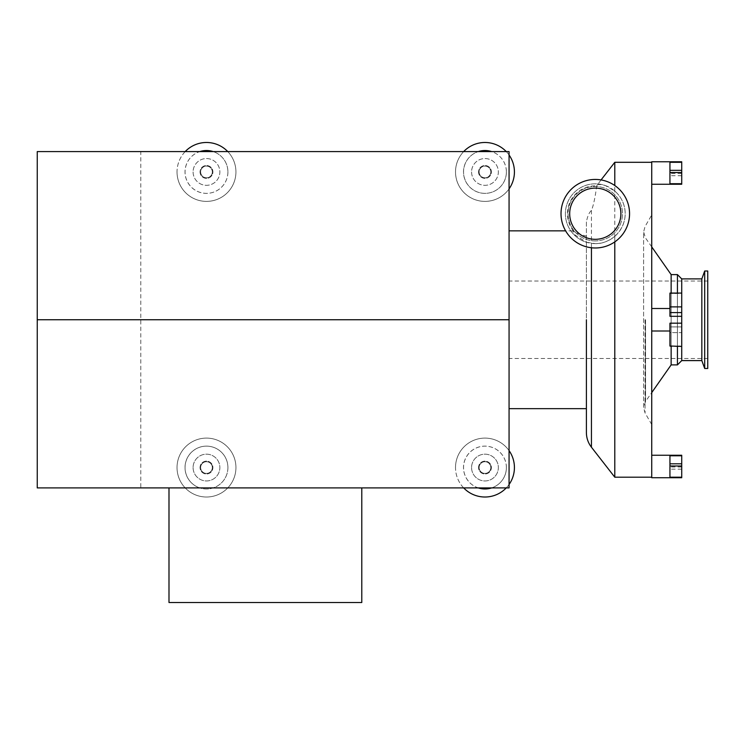 <?xml version="1.0" encoding="UTF-8"?>
<svg xmlns="http://www.w3.org/2000/svg" width="745" height="745" viewBox="0 0 745 745"><rect width="100%" height="100%" fill="white"/><g stroke="black" fill="none" stroke-linecap="round" stroke-linejoin="round"><path stroke-width="0.56" stroke-dasharray="3.73 2.79" d="M37.25 487.91L140.786 487.91L140.786 151.589L37.25 151.589L37.25 487.91M491.653 487.91L478.271 487.91A21.419 21.419 0 0 1 487.23 446.255A21.419 21.419 0 0 1 491.653 487.91L509.068 487.91L509.068 151.589L491.653 151.589A21.419 21.419 0 0 1 487.23 193.244A21.419 21.419 0 0 1 478.271 151.589L213.172 151.589A21.419 21.419 0 0 1 208.749 193.244A21.419 21.419 0 0 1 199.79 151.589L140.786 151.589M478.271 487.91L199.79 487.91A21.419 21.419 0 0 1 208.749 446.255A21.419 21.419 0 0 1 213.172 487.91A21.419 21.419 0 0 1 199.79 487.91L140.786 487.91M478.271 151.589L491.653 151.589M199.79 151.589L213.172 151.589M361.791 487.91L361.791 602.519L168.994 602.519L168.994 487.91L361.791 487.91L168.994 487.91M509.068 319.745L509.068 408.651L509.068 319.745M506.386 467.562A21.419 21.419 0 0 0 474.258 449.012A21.419 21.419 0 0 0 474.258 486.113A21.419 21.419 0 0 0 506.386 467.562M471.576 467.562A13.391 13.391 0 0 0 491.663 479.156A13.391 13.391 0 0 0 491.663 455.968A13.391 13.391 0 0 0 471.576 467.562A13.391 13.391 0 0 1 491.663 455.968A13.391 13.391 0 0 1 491.663 479.156A13.391 13.391 0 0 1 471.576 467.562M478.541 467.562A6.426 6.426 0 0 1 488.18 461.993A6.426 6.426 0 0 1 488.18 473.122A6.426 6.426 0 0 1 478.541 467.562A6.426 6.426 0 0 1 488.18 461.993A6.426 6.426 0 0 1 488.18 473.122A6.426 6.426 0 0 1 478.541 467.562M463.669 487.91A29.455 29.455 0 0 1 476.083 439.476A29.455 29.455 0 0 1 509.068 450.623M509.068 484.492A29.455 29.455 0 0 1 506.255 487.91M455.512 467.562A29.455 29.455 0 0 1 499.69 442.046A29.455 29.455 0 0 1 499.69 493.069A29.455 29.455 0 0 1 455.512 467.562M227.905 467.562A21.419 21.419 0 0 0 195.767 449.012A21.419 21.419 0 0 0 195.767 486.113A21.419 21.419 0 0 0 227.905 467.562M193.095 467.562A13.391 13.391 0 0 0 213.172 479.156A13.391 13.391 0 0 0 213.172 455.968A13.391 13.391 0 0 0 193.095 467.562A13.391 13.391 0 0 1 213.172 455.968A13.391 13.391 0 0 1 213.172 479.156A13.391 13.391 0 0 1 193.095 467.562M200.051 467.562A6.426 6.426 0 0 1 209.699 461.993A6.426 6.426 0 0 1 209.699 473.122A6.426 6.426 0 0 1 200.051 467.562A6.426 6.426 0 0 1 209.699 461.993A6.426 6.426 0 0 1 209.699 473.122A6.426 6.426 0 0 1 200.051 467.562M177.031 467.562A29.455 29.455 0 0 1 221.209 442.046A29.455 29.455 0 0 1 221.209 493.069A29.455 29.455 0 0 1 177.031 467.562A29.455 29.455 0 0 1 221.209 442.046A29.455 29.455 0 0 1 221.209 493.069A29.455 29.455 0 0 1 177.031 467.562M463.669 151.589A29.455 29.455 0 0 0 499.69 197.444A29.455 29.455 0 0 0 499.69 146.43A29.455 29.455 0 0 0 455.512 171.937A29.455 29.455 0 0 0 509.068 188.876M509.068 155.007A29.455 29.455 0 0 0 506.255 151.589M478.541 171.937A6.426 6.426 0 0 0 488.18 177.506A6.426 6.426 0 0 0 488.18 166.377A6.426 6.426 0 0 0 478.541 171.937A6.426 6.426 0 0 0 488.18 177.506A6.426 6.426 0 0 0 488.18 166.377A6.426 6.426 0 0 0 478.541 171.937M471.576 171.937A13.391 13.391 0 0 0 491.663 183.531A13.391 13.391 0 0 0 491.663 160.343A13.391 13.391 0 0 0 471.576 171.937A13.391 13.391 0 0 0 491.663 183.531A13.391 13.391 0 0 0 491.663 160.343A13.391 13.391 0 0 0 471.576 171.937M227.905 171.937A21.419 21.419 0 0 1 195.767 190.487A21.419 21.419 0 0 1 195.767 153.386A21.419 21.419 0 0 1 227.905 171.937M193.095 171.937A13.391 13.391 0 0 0 213.172 183.531A13.391 13.391 0 0 0 213.172 160.343A13.391 13.391 0 0 0 193.095 171.937A13.391 13.391 0 0 0 213.172 183.531A13.391 13.391 0 0 0 213.172 160.343A13.391 13.391 0 0 0 193.095 171.937M506.386 171.937A21.419 21.419 0 0 1 474.258 190.487A21.419 21.419 0 0 1 474.258 153.386A21.419 21.419 0 0 1 506.386 171.937M200.051 171.937A6.426 6.426 0 0 0 209.699 177.506A6.426 6.426 0 0 0 209.699 166.377A6.426 6.426 0 0 0 200.051 171.937A6.426 6.426 0 0 0 209.699 177.506A6.426 6.426 0 0 0 209.699 166.377A6.426 6.426 0 0 0 200.051 171.937M185.188 151.589A29.455 29.455 0 0 0 217.447 199.278A29.455 29.455 0 0 0 227.774 151.589M177.031 171.937A29.455 29.455 0 0 0 221.209 197.444A29.455 29.455 0 0 0 221.209 146.43A29.455 29.455 0 0 0 177.031 171.937M681.722 346.006L681.722 326.915L669.941 326.915L669.941 323.181L669.941 346.425L669.941 323.181L681.722 323.181L681.722 346.006L669.941 346.006M681.722 312.583L669.941 312.583L669.941 316.318L681.722 316.318L681.722 323.181L669.941 323.181L669.941 329.774L669.941 326.915L681.722 326.915L681.722 316.318L669.941 316.318L669.941 293.074L669.941 316.318L681.722 316.318L681.722 293.074L681.722 332.624L669.941 332.624L669.941 346.425L681.722 346.425L681.722 332.624L669.941 332.624L669.941 329.774L669.941 330.994L651.735 330.994L651.735 308.505L651.735 477.731M681.722 316.318L681.722 293.493L669.941 293.493L681.722 293.074L669.941 293.493L669.941 312.583M681.722 306.875L669.941 306.875M681.722 466.975L681.722 477.2L669.941 477.2L681.722 477.2L669.941 477.2L669.941 455.772L681.722 455.772L669.941 455.772L669.941 477.2L669.941 455.772L681.722 455.772L681.722 466.975L669.941 466.975M681.722 469.164L669.941 469.164M681.722 455.242L681.722 455.772M681.722 477.2L681.722 477.731M669.941 316.318L669.941 308.505L669.941 316.318M669.941 330.994L669.941 323.181L681.722 323.181M651.735 161.767L651.735 330.994M681.722 173.501L681.722 162.298L669.941 162.298L669.941 167.904L669.941 162.298L681.722 162.298L669.941 162.298L669.941 183.717L669.941 167.904L669.941 183.717L681.722 183.717L669.941 183.717L681.722 183.717L681.722 173.501L669.941 173.501M681.722 175.69L669.941 175.69M651.735 162.335L651.735 184.257L651.735 162.335M681.722 183.717L681.722 184.257M681.722 161.767L681.722 162.298M614.793 236.351C608.078 241.501 601.578 243.913 595.283 243.596L586.399 242.246A29.884 29.884 0 0 1 566.945 204.223A29.884 29.884 0 0 1 605.359 185.579L614.793 191.074C626.75 201.15 630.447 221.786 614.793 236.351L614.793 241.892M595.283 243.596A29.884 29.884 0 0 1 569.404 198.766A29.884 29.884 0 0 1 621.162 198.766A29.884 29.884 0 0 1 595.283 243.596M586.399 242.162L586.399 246.809L586.399 242.162L574.702 234.787L572.663 230.848L573.678 231.304C575.354 232.663 579.591 234.275 586.399 236.146L586.399 221.926C587.507 216.264 589.193 212.427 591.437 210.416C594.538 203.18 596.494 187.572 596.661 185.887L601.066 179.927M573.678 231.304A27.863 27.863 0 0 1 596.661 185.887C596.959 184.22 599.865 184.117 605.359 185.579A29.884 29.884 0 0 0 566.945 204.223A29.884 29.884 0 0 0 586.399 242.246M595.283 239.313A25.6 25.6 0 0 1 573.119 200.908A25.6 25.6 0 0 1 617.456 200.908A25.6 25.6 0 0 1 595.283 239.313M595.283 247.983A34.279 34.279 0 0 1 565.604 196.578A34.279 34.279 0 0 1 624.971 196.578A34.279 34.279 0 0 1 595.283 247.983M595.283 240.914A27.202 27.202 0 0 1 571.722 200.107A27.202 27.202 0 0 1 618.844 200.107A27.202 27.202 0 0 1 595.283 240.914A27.202 27.202 0 0 1 571.722 200.107A27.202 27.202 0 0 1 618.844 200.107A27.202 27.202 0 0 1 595.283 240.914M586.399 221.926L586.399 319.745M586.399 236.146L586.399 408.651M614.793 191.074L614.793 185.533M614.793 162.298L614.793 477.2M707.75 271.012L707.75 368.486M707.75 319.745L707.75 358.466L707.75 319.745M704.696 271.012L704.696 368.486M701.837 278.891L701.837 360.608M681.722 346.425L681.722 293.074M681.722 278.891L681.722 360.608M677.438 346.425L677.438 293.074M677.438 274.607L677.438 364.892M671.143 346.425L671.143 293.074M671.143 274.607L671.143 364.892M651.735 319.745L651.735 424.538L651.735 319.745M490.806 171.937A5.848 5.848 0 0 0 482.043 166.88A5.848 5.848 0 0 0 482.043 177.003A5.848 5.848 0 0 0 490.806 171.937A5.848 5.848 0 0 1 482.043 177.003A5.848 5.848 0 0 1 482.043 166.88A5.848 5.848 0 0 1 490.806 171.937M212.325 171.937A5.848 5.848 0 0 0 203.562 166.88A5.848 5.848 0 0 0 203.562 177.003A5.848 5.848 0 0 0 212.325 171.937A5.848 5.848 0 0 1 203.562 177.003A5.848 5.848 0 0 1 203.562 166.88A5.848 5.848 0 0 1 212.325 171.937M212.325 467.562A5.848 5.848 0 0 0 203.562 462.496A5.848 5.848 0 0 0 203.562 472.619A5.848 5.848 0 0 0 212.325 467.562A5.848 5.848 0 0 0 203.562 462.496A5.848 5.848 0 0 0 203.562 472.619A5.848 5.848 0 0 0 212.325 467.562M490.806 467.562A5.848 5.848 0 0 0 482.043 462.496A5.848 5.848 0 0 0 482.043 472.619A5.848 5.848 0 0 0 490.806 467.562A5.848 5.848 0 0 0 482.043 462.496A5.848 5.848 0 0 0 482.043 472.619A5.848 5.848 0 0 0 490.806 467.562M591.437 210.416L591.437 447.214M591.437 247.768L591.437 243.345M645.543 319.745L645.543 401.453L645.543 319.745M645.049 319.745L645.049 412.954L645.049 319.745M651.735 308.505L669.941 308.505M651.735 246.884L645.543 238.046L643.606 231.9L643.606 407.599L645.543 401.453L651.735 392.615M651.735 424.538L645.049 412.954L643.606 407.599L643.606 231.9L645.049 226.545L651.735 214.96M572.663 230.848L565.604 230.848M707.75 281.033L509.068 281.033M707.75 358.466L509.068 358.466"/><path stroke-width="1.12" d="M509.068 319.745L509.068 151.589L37.25 151.589L37.25 487.91L509.068 487.91L509.068 319.745L37.25 319.745M168.994 487.91L168.994 602.519L361.791 602.519L361.791 487.91M491.653 487.91A21.419 21.419 0 0 1 478.271 487.91M509.068 450.623A29.455 29.455 0 0 1 509.068 484.492M506.255 487.91A29.455 29.455 0 0 1 463.669 487.91M199.79 151.589A21.419 21.419 0 0 1 213.172 151.589M478.271 151.589A21.419 21.419 0 0 1 491.653 151.589M509.068 188.876A29.455 29.455 0 0 0 509.068 155.007M506.255 151.589A29.455 29.455 0 0 0 463.669 151.589M227.774 151.589A29.455 29.455 0 0 0 185.188 151.589M681.722 465.998L681.722 477.2L669.941 477.2L669.941 465.998L681.722 465.998L681.722 463.809L669.941 463.809L669.941 465.998M681.722 463.809L681.722 455.772L669.941 455.772L669.941 463.809M681.722 477.2L681.722 477.731L651.735 477.731L651.735 161.767L681.722 161.767L681.722 162.298L669.941 162.298L669.941 183.717L681.722 183.717L681.722 172.514L669.941 172.514M681.722 455.772L681.722 455.242L651.735 455.242M681.722 306.875L669.941 306.875L669.941 293.074L681.722 293.074L681.722 312.583L669.941 312.583L669.941 316.318L681.722 316.318L681.722 312.583M669.941 306.875L669.941 312.583M669.941 346.006L681.722 346.425L669.941 346.006L669.941 323.181L681.722 323.181L681.722 346.006M669.941 308.505L651.735 308.505M681.722 323.181L681.722 316.318M681.722 162.298L681.722 172.514M681.722 170.335L669.941 170.335M651.735 184.257L681.722 184.257L681.722 183.717M595.283 239.313A25.6 25.6 0 0 1 573.119 200.908A25.6 25.6 0 0 1 617.456 200.908A25.6 25.6 0 0 1 595.283 239.313M595.283 247.983A34.279 34.279 0 0 1 565.604 196.578A34.279 34.279 0 0 1 624.971 196.578A34.279 34.279 0 0 1 595.283 247.983M509.068 408.651L586.399 408.651L586.399 432.538L586.399 319.745M614.793 185.533L614.793 162.298L601.066 179.927M591.437 247.768L591.437 447.214L614.793 477.2L614.793 241.892M707.75 319.745L707.75 271.012L704.696 271.012L704.696 368.486L707.75 368.486L707.75 319.745M704.696 368.486L701.837 360.608L701.837 278.891L704.696 271.012M681.722 293.074L681.722 278.891L677.438 274.607L671.143 274.607L651.735 246.884M701.837 360.608L681.722 360.608L681.722 346.425M677.438 293.074L677.438 274.607M681.722 360.608L677.438 364.892L677.438 346.425M671.143 293.074L671.143 274.607M677.438 364.892L671.143 364.892L671.143 346.425M651.735 330.994L669.941 330.994M591.437 447.214C588.122 442.875 586.445 437.986 586.399 432.538M701.837 278.891L681.722 278.891M671.143 364.892L651.735 392.615M651.735 162.298L614.793 162.298M651.735 477.2L614.793 477.2M565.604 230.848L509.068 230.848"/></g></svg>
